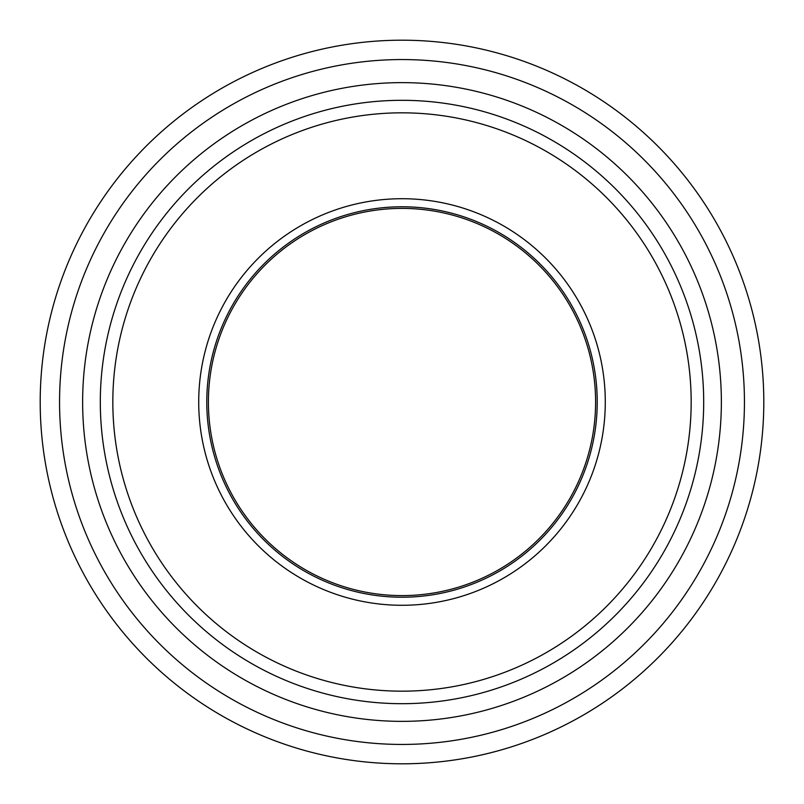 <?xml version="1.0" encoding="UTF-8"?>
<svg xmlns="http://www.w3.org/2000/svg" width="804" height="804" viewBox="0 0 804 804"><rect width="100%" height="100%" fill="white"/><g stroke="black" fill="none" stroke-linecap="round" stroke-linejoin="round"><path stroke-width="1.21" d="M402 605.281A203.281 203.281 0 0 0 578.046 300.354A203.281 203.281 0 0 0 225.954 300.354A203.281 203.281 0 0 0 402 605.281M402 206.779A195.221 195.221 0 0 1 597.221 402A195.221 195.221 0 0 1 402 597.221A195.221 195.221 0 0 1 206.779 402A195.221 195.221 0 0 1 402 206.779M402 82.631A319.369 319.369 0 0 0 125.424 561.684A319.369 319.369 0 0 0 678.576 561.684A319.369 319.369 0 0 0 402 82.631M402 208.397A193.603 193.603 0 0 0 234.336 498.802A193.603 193.603 0 0 0 569.664 498.802A193.603 193.603 0 0 0 402 208.397M402 763.8A361.8 361.8 0 0 0 763.8 402A361.8 361.8 0 0 0 402 40.2A361.8 361.8 0 0 0 40.2 402A361.8 361.8 0 0 0 402 763.8M402 744.444A342.444 342.444 0 0 1 105.435 230.778A342.444 342.444 0 0 1 698.565 230.778A342.444 342.444 0 0 1 402 744.444M691.169 402A289.169 289.169 0 0 1 257.411 652.426A289.169 289.169 0 0 1 257.411 151.574A289.169 289.169 0 0 1 691.169 402M703.691 402A301.691 301.691 0 0 0 402 100.309A301.691 301.691 0 0 0 100.309 402A301.691 301.691 0 0 0 402 703.691A301.691 301.691 0 0 0 703.691 402"/></g></svg>
